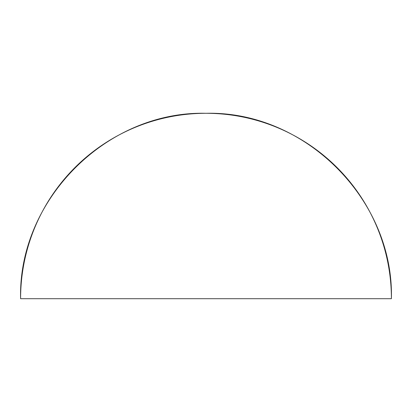 <?xml version="1.0" encoding="UTF-8"?>
<svg xmlns="http://www.w3.org/2000/svg" width="412" height="412" viewBox="0 0 412 412"><rect width="100%" height="100%" fill="white"/><g stroke="black" fill="none" stroke-linecap="round" stroke-linejoin="round"><path stroke-width="0.62" d="M20.6 298.7L391.4 298.7A185.4 185.4 0 0 0 206 113.3A185.4 185.4 0 0 0 20.6 298.7L21.491 298.7L20.6 298.7C18.046 199.629 106.929 110.746 206 113.3C305.071 110.746 393.954 199.629 391.4 298.7L21.491 298.7M390.509 298.7L391.4 298.7"/></g></svg>

